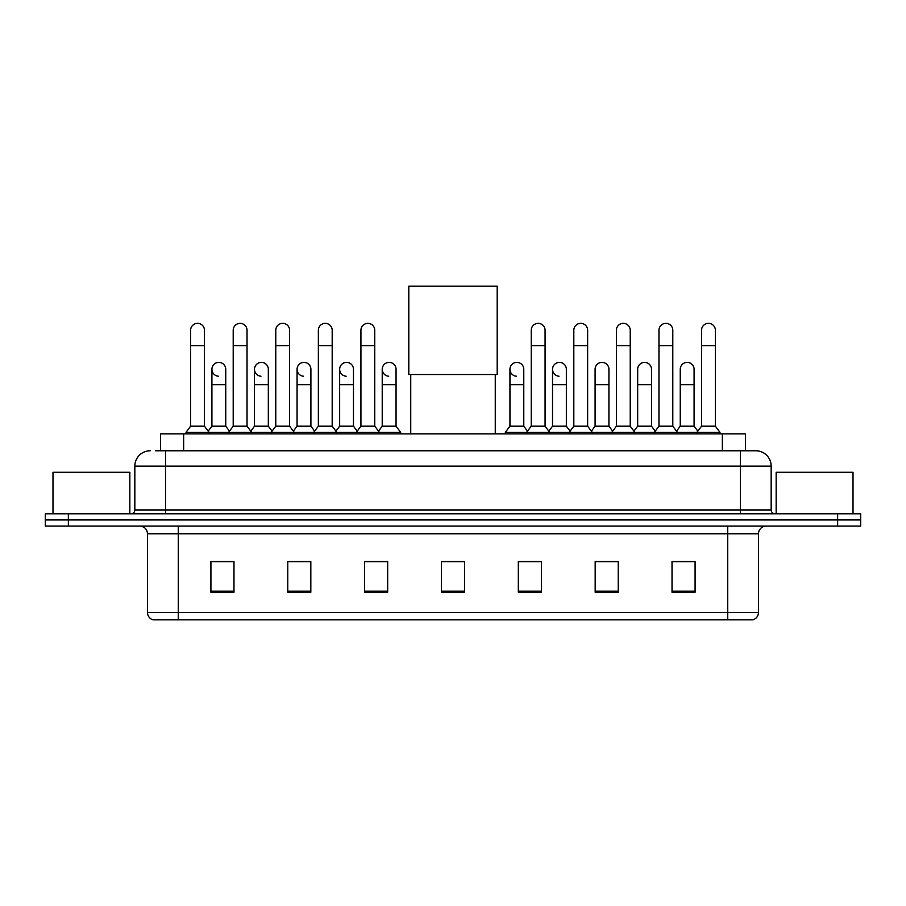 <?xml version="1.0" encoding="UTF-8"?>
<svg xmlns="http://www.w3.org/2000/svg" width="906" height="906" viewBox="0 0 906 906"><rect width="100%" height="100%" fill="white"/><g stroke="black" fill="none" stroke-linecap="round" stroke-linejoin="round"><path stroke-width="1.36" d="M160.589 450.769L160.589 433.861L745.412 433.861L745.412 450.769M155.934 450.769L755.797 450.769A15.368 15.368 0 0 1 771.165 466.137L771.165 509.942C771.368 512.264 772.659 513.543 775.015 513.793M155.583 450.769L165.571 450.769L165.571 466.137L134.835 466.137L134.835 509.942A3.839 3.839 0 0 1 130.985 513.793M150.203 450.769A15.368 15.368 0 0 0 134.835 466.137M68.358 513.793L45.3 513.793L45.3 519.942L68.358 519.942L45.3 519.942L45.3 526.092L68.358 526.092L68.358 519.942L837.642 519.942L68.358 519.942L68.358 513.793L837.642 513.793L837.642 519.942L860.7 519.942L837.642 519.942L837.642 526.092L68.358 526.092M837.642 526.092L860.7 526.092L860.7 513.793L837.642 513.793M771.165 466.137L740.428 466.137L740.428 450.769L755.797 450.769M758.492 612.467C758.277 616.148 756.431 618.605 752.954 619.851L727.745 619.851L727.745 612.467L758.492 612.467L758.492 533.77A7.69 7.69 0 0 1 766.17 526.092M727.745 619.851L153.046 619.851A7.69 7.69 0 0 1 147.508 612.467L147.508 533.77C147.055 529.104 144.496 526.545 139.83 526.092M695.083 592.252L695.083 561.516L672.025 561.516L672.025 592.252L695.083 592.252M618.232 592.252L618.232 561.516L595.174 561.516L595.174 592.252L618.232 592.252M541.38 592.252L541.38 561.516L518.323 561.516L518.323 592.252L541.38 592.252M233.975 592.252L233.975 561.516L210.917 561.516L210.917 592.252L233.975 592.252M310.826 592.252L310.826 561.516L287.768 561.516L287.768 592.252L310.826 592.252M387.677 592.252L387.677 561.516L364.62 561.516L364.62 592.252L387.677 592.252M464.529 592.252L464.529 561.516L441.471 561.516L441.471 592.252L464.529 592.252M615.616 561.675L609.704 561.675M672.025 561.675L694.857 561.675M679.477 561.675L673.566 561.675M381.449 561.675L375.537 561.675M296.296 561.675L290.384 561.675M232.434 561.675L226.523 561.675M211.143 561.675L233.975 561.675M530.463 561.675L524.551 561.675M464.529 561.675L441.471 561.675M387.677 561.675L364.62 561.675M310.826 561.675L287.768 561.675M541.38 561.675L518.323 561.675M618.232 561.675L595.174 561.675M129.841 513.793L129.841 472.286L52.99 472.286L52.99 513.793M410.735 374.529L410.735 433.861M495.265 374.529L495.265 433.861M408.81 286.149L497.19 286.149L497.19 374.529L408.81 374.529L408.81 286.149M190.622 345.639L204.462 345.639L204.462 426.182L190.622 426.182L190.622 330.271A6.92 6.92 0 0 1 197.984 323.363A6.92 6.92 0 0 1 204.462 330.271A6.92 6.92 0 0 0 197.984 323.363M190.622 426.182L186.013 432.332L186.013 433.861M204.462 426.182L209.071 432.332L186.013 432.332M233.204 426.182L233.204 345.639L247.032 345.639L247.032 426.182L233.204 426.182L228.595 432.332L209.071 432.332L209.071 433.861M233.204 345.639L233.204 330.271A6.92 6.92 0 0 1 240.554 323.363A6.92 6.92 0 0 1 247.032 330.271A6.92 6.92 0 0 0 240.554 323.363M247.032 426.182L251.653 432.332L228.595 432.332L228.595 433.861M275.775 426.182L275.775 345.639L289.614 345.639L289.614 426.182L275.775 426.182L271.166 432.332L251.653 432.332L251.653 433.861M275.775 345.639L275.775 330.271A6.92 6.92 0 0 1 283.125 323.363A6.92 6.92 0 0 1 289.614 330.271A6.92 6.92 0 0 0 283.125 323.363M289.614 426.182L294.224 432.332L271.166 432.332L271.166 433.861M318.357 426.182L318.357 345.639L332.185 345.639L332.185 426.182L318.357 426.182L313.748 432.332L294.224 432.332L294.224 433.861M318.357 345.639L318.357 330.271A6.92 6.92 0 0 1 325.707 323.363A6.92 6.92 0 0 1 332.185 330.271A6.92 6.92 0 0 0 325.707 323.363M332.185 426.182L336.794 432.332L313.748 432.332L313.748 433.861M360.928 426.182L360.928 345.639L374.767 345.639L374.767 426.182L360.928 426.182L356.318 432.332L336.794 432.332L336.794 433.861M360.928 345.639L360.928 330.271A6.92 6.92 0 0 1 368.278 323.363A6.92 6.92 0 0 1 374.767 330.271A6.92 6.92 0 0 0 368.278 323.363M374.767 426.182L379.376 432.332L356.318 432.332L356.318 433.861M396.058 426.182L396.058 384.676L382.219 384.676L382.219 426.182L396.058 426.182L400.667 432.332L379.376 432.332L379.376 433.861M531.233 345.639L545.072 345.639L545.072 426.182L531.233 426.182L531.233 330.271A6.92 6.92 0 0 1 538.583 323.363A6.92 6.92 0 0 1 545.072 330.271A6.92 6.92 0 0 0 538.583 323.363M531.233 426.182L526.624 432.332L526.624 433.861M545.072 426.182L549.682 432.332L505.333 432.332L505.333 433.861M573.815 426.182L573.815 345.639L587.643 345.639L587.643 426.182L573.815 426.182L569.206 432.332L549.682 432.332L549.682 433.861M573.815 345.639L573.815 330.271A6.92 6.92 0 0 1 581.165 323.363A6.92 6.92 0 0 1 587.643 330.271A6.92 6.92 0 0 0 581.165 323.363M587.643 426.182L592.252 432.332L569.206 432.332L569.206 433.861M616.386 426.182L616.386 345.639L630.225 345.639L630.225 426.182L616.386 426.182L611.777 432.332L592.252 432.332L592.252 433.861M616.386 345.639L616.386 330.271A6.92 6.92 0 0 1 623.736 323.363A6.92 6.92 0 0 1 630.225 330.271A6.92 6.92 0 0 0 623.736 323.363M630.225 426.182L634.834 432.332L611.777 432.332L611.777 433.861M658.968 426.182L658.968 345.639L672.796 345.639L672.796 426.182L658.968 426.182L654.347 432.332L634.834 432.332L634.834 433.861M658.968 345.639L658.968 330.271A6.92 6.92 0 0 1 666.318 323.363A6.92 6.92 0 0 1 672.796 330.271A6.92 6.92 0 0 0 666.318 323.363M672.796 426.182L677.405 432.332L654.347 432.332L654.347 433.861M701.538 426.182L701.538 345.639L715.378 345.639L715.378 426.182L701.538 426.182L696.929 432.332L677.405 432.332L677.405 433.861M701.538 345.639L701.538 330.271A6.92 6.92 0 0 1 708.888 323.363A6.92 6.92 0 0 1 715.378 330.271A6.92 6.92 0 0 0 708.888 323.363M715.378 426.182L719.987 432.332L696.929 432.332L696.929 433.861M719.987 432.332L719.987 433.861M218.403 376.216A6.92 6.92 0 0 1 211.913 369.308A6.92 6.92 0 0 1 219.263 362.4A6.92 6.92 0 0 1 225.753 369.308L225.753 384.676L211.913 384.676L211.913 369.308M225.753 384.676L225.753 426.182L211.913 426.182L211.913 384.676M211.913 426.182L208.187 431.143M225.753 426.182L229.478 431.143M260.973 376.216A6.92 6.92 0 0 1 254.495 369.308A6.92 6.92 0 0 1 261.845 362.4A6.92 6.92 0 0 1 268.323 369.308L268.323 384.676L254.495 384.676L254.495 369.308M268.323 384.676L268.323 426.182L254.495 426.182L254.495 384.676M254.495 426.182L250.769 431.143M268.323 426.182L272.049 431.143M303.544 376.216A6.92 6.92 0 0 1 297.066 369.308A6.92 6.92 0 0 1 304.416 362.4A6.92 6.92 0 0 1 310.905 369.308L310.905 384.676L297.066 384.676L297.066 369.308M310.905 384.676L310.905 426.182L297.066 426.182L297.066 384.676M297.066 426.182L293.34 431.143M310.905 426.182L314.631 431.143M346.126 376.216A6.92 6.92 0 0 1 339.648 369.308A6.92 6.92 0 0 1 346.998 362.4A6.92 6.92 0 0 1 353.476 369.308L353.476 384.676L339.648 384.676L339.648 369.308M353.476 384.676L353.476 426.182L339.648 426.182L339.648 384.676M339.648 426.182L335.911 431.143M353.476 426.182L357.202 431.143M388.697 376.216A6.92 6.92 0 0 1 382.219 369.308A6.92 6.92 0 0 1 389.569 362.4A6.92 6.92 0 0 1 396.058 369.308L396.058 384.676M382.219 426.182L378.493 431.143M400.667 432.332L400.667 433.861M516.431 376.216A6.92 6.92 0 0 1 509.942 369.308A6.92 6.92 0 0 1 517.303 362.4A6.92 6.92 0 0 1 523.781 369.308L523.781 384.676L509.942 384.676L509.942 369.308M523.781 384.676L523.781 426.182L509.942 426.182L509.942 384.676M509.942 426.182L505.333 432.332M523.781 426.182L527.507 431.143M559.002 376.216A6.92 6.92 0 0 1 552.524 369.308A6.92 6.92 0 0 1 559.874 362.4A6.92 6.92 0 0 1 566.352 369.308L566.352 384.676L552.524 384.676L552.524 369.308M566.352 384.676L566.352 426.182L552.524 426.182L552.524 384.676M552.524 426.182L548.798 431.143M566.352 426.182L570.089 431.143M595.095 369.308A6.92 6.92 0 0 1 602.456 362.4A6.92 6.92 0 0 1 608.934 369.308L608.934 384.676L595.095 384.676L595.095 369.308M608.934 384.676L608.934 426.182L595.095 426.182L595.095 384.676M595.095 426.182L591.369 431.143M608.934 426.182L612.66 431.143M637.677 369.308A6.92 6.92 0 0 1 645.027 362.4A6.92 6.92 0 0 1 651.505 369.308L651.505 384.676L637.677 384.676L637.677 369.308M651.505 384.676L651.505 426.182L637.677 426.182L637.677 384.676M637.677 426.182L633.951 431.143M651.505 426.182L655.231 431.143M680.247 369.308A6.92 6.92 0 0 1 687.597 362.4A6.92 6.92 0 0 1 694.087 369.308L694.087 384.676L680.247 384.676L680.247 369.308M694.087 384.676L694.087 426.182L680.247 426.182L680.247 384.676M680.247 426.182L676.522 431.143M694.087 426.182L697.813 431.143M853.01 513.793L853.01 472.286L776.159 472.286L776.159 513.793M183.646 450.769L183.646 433.861M722.354 450.769L722.354 433.861M165.571 513.793L165.571 509.942L771.165 509.942M134.835 509.942L165.571 509.942L165.571 466.137L740.428 466.137L740.428 513.793M727.745 526.092L727.745 533.77L147.508 533.77M758.492 533.77L727.745 533.77L727.745 612.467L178.256 612.467L178.256 619.851M147.508 612.467L178.256 612.467L178.256 526.092M464.529 591.188L441.471 591.188M387.677 591.188L364.62 591.188M310.826 591.188L287.768 591.188M233.975 591.188L210.917 591.188M541.38 591.188L518.323 591.188M618.232 591.188L595.174 591.188M695.083 591.188L672.025 591.188M204.462 345.639L204.462 330.271M247.032 345.639L247.032 330.271M289.614 345.639L289.614 330.271M332.185 345.639L332.185 330.271M374.767 345.639L374.767 330.271M545.072 345.639L545.072 330.271M587.643 345.639L587.643 330.271M630.225 345.639L630.225 330.271M672.796 345.639L672.796 330.271M715.378 345.639L715.378 330.271M382.219 384.676L382.219 369.308"/></g></svg>
